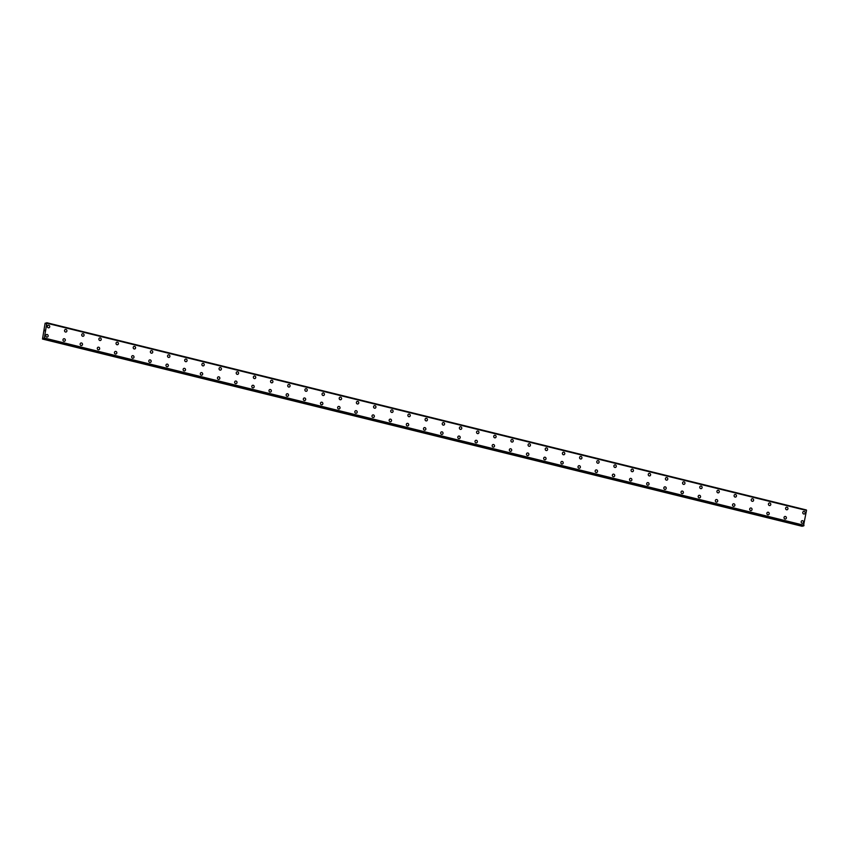 <?xml version="1.0" encoding="UTF-8"?>
<svg xmlns="http://www.w3.org/2000/svg" width="849" height="849" viewBox="0 0 849 849"><rect width="100%" height="100%" fill="white"/><g stroke="black" fill="none" stroke-linecap="round" stroke-linejoin="round"><path stroke-width="1.27" d="M48.234 325.241A1.316 1.189 -103.6 0 1 49.741 326.525A1.316 1.189 -103.6 0 1 48.329 327.799A1.316 1.189 -103.6 0 1 48.234 325.241A1.316 1.189 -103.6 0 1 49.741 326.525A1.316 1.189 -103.6 0 1 48.849 327.799M65.394 329.476A1.316 1.189 -103.6 0 1 66.912 330.76A1.316 1.189 -103.6 0 1 65.49 332.023A1.316 1.189 -103.6 0 1 65.405 329.476A1.316 1.189 -103.6 0 1 66.912 330.76A1.316 1.189 -103.6 0 1 66.02 332.033M82.565 333.71A1.316 1.189 -103.6 0 1 84.072 334.994A1.316 1.189 -103.6 0 1 82.661 336.257A1.316 1.189 -103.6 0 1 82.565 333.71A1.316 1.189 -103.6 0 1 84.072 334.994A1.316 1.189 -103.6 0 1 83.191 336.257M99.736 337.944A1.316 1.189 -103.6 0 1 101.243 339.218A1.316 1.189 -103.6 0 1 99.832 340.491A1.316 1.189 -103.6 0 1 99.736 337.944A1.316 1.189 -103.6 0 1 101.243 339.218A1.316 1.189 -103.6 0 1 100.352 340.491M116.907 342.168A1.316 1.189 -103.6 0 1 118.414 343.452A1.316 1.189 -103.6 0 1 117.003 344.726A1.316 1.189 -103.6 0 1 116.907 342.168A1.316 1.189 -103.6 0 1 118.414 343.452A1.316 1.189 -103.6 0 1 117.523 344.726M134.068 346.403A1.316 1.189 -103.6 0 1 135.575 347.687A1.316 1.189 -103.6 0 1 134.163 348.95A1.316 1.189 -103.6 0 1 134.068 346.403A1.316 1.189 -103.6 0 1 135.585 347.687A1.316 1.189 -103.6 0 1 134.694 348.96M151.239 350.637A1.316 1.189 -103.6 0 1 152.746 351.921A1.316 1.189 -103.6 0 1 151.334 353.184A1.316 1.189 -103.6 0 1 151.239 350.637A1.316 1.189 -103.6 0 1 152.746 351.921A1.316 1.189 -103.6 0 1 151.854 353.184M168.41 354.871A1.316 1.189 -103.6 0 1 169.917 356.145A1.316 1.189 -103.6 0 1 168.505 357.418A1.316 1.189 -103.6 0 1 168.41 354.871A1.316 1.189 -103.6 0 1 169.917 356.145A1.316 1.189 -103.6 0 1 169.025 357.418M185.581 359.095A1.316 1.189 -103.6 0 1 187.088 360.379A1.316 1.189 -103.6 0 1 185.666 361.653A1.316 1.189 -103.6 0 1 185.581 359.095A1.316 1.189 -103.6 0 1 187.088 360.379A1.316 1.189 -103.6 0 1 186.196 361.653M202.741 363.33A1.316 1.189 -103.6 0 1 204.248 364.614A1.316 1.189 -103.6 0 1 202.837 365.877A1.316 1.189 -103.6 0 1 202.741 363.33A1.316 1.189 -103.6 0 1 204.248 364.614A1.316 1.189 -103.6 0 1 203.367 365.887M219.912 367.564A1.316 1.189 -103.6 0 1 221.419 368.848A1.316 1.189 -103.6 0 1 220.008 370.111A1.316 1.189 -103.6 0 1 219.912 367.564A1.316 1.189 -103.6 0 1 221.419 368.848A1.316 1.189 -103.6 0 1 220.528 370.111M237.083 371.798A1.316 1.189 -103.6 0 1 238.59 373.072A1.316 1.189 -103.6 0 1 237.179 374.345A1.316 1.189 -103.6 0 1 237.083 371.798A1.316 1.189 -103.6 0 1 238.59 373.072A1.316 1.189 -103.6 0 1 237.699 374.345M254.244 376.033A1.316 1.189 -103.6 0 1 255.751 377.306A1.316 1.189 -103.6 0 1 254.339 378.58A1.316 1.189 -103.6 0 1 254.244 376.022A1.316 1.189 -103.6 0 1 255.761 377.306A1.316 1.189 -103.6 0 1 254.87 378.58M271.415 380.256A1.316 1.189 -103.6 0 1 272.922 381.541A1.316 1.189 -103.6 0 1 271.51 382.803A1.316 1.189 -103.6 0 1 271.415 380.256A1.316 1.189 -103.6 0 1 272.922 381.541A1.316 1.189 -103.6 0 1 272.041 382.814M288.586 384.491A1.316 1.189 -103.6 0 1 290.093 385.775A1.316 1.189 -103.6 0 1 288.681 387.038A1.316 1.189 -103.6 0 1 288.586 384.491A1.316 1.189 -103.6 0 1 290.093 385.775A1.316 1.189 -103.6 0 1 289.201 387.038M305.757 388.725A1.316 1.189 -103.6 0 1 307.264 389.999A1.316 1.189 -103.6 0 1 305.842 391.272A1.316 1.189 -103.6 0 1 305.757 388.725A1.316 1.189 -103.6 0 1 307.264 389.999A1.316 1.189 -103.6 0 1 306.372 391.272M322.917 392.96A1.316 1.189 -103.6 0 1 324.424 394.233A1.316 1.189 -103.6 0 1 323.013 395.507A1.316 1.189 -103.6 0 1 322.917 392.96A1.316 1.189 -103.6 0 1 324.424 394.233A1.316 1.189 -103.6 0 1 323.543 395.507M340.088 397.183A1.316 1.189 -103.6 0 1 341.595 398.468A1.316 1.189 -103.6 0 1 340.184 399.741A1.316 1.189 -103.6 0 1 340.088 397.183A1.316 1.189 -103.6 0 1 341.595 398.468A1.316 1.189 -103.6 0 1 340.704 399.741M357.259 401.418A1.316 1.189 -103.6 0 1 358.766 402.702A1.316 1.189 -103.6 0 1 357.355 403.965A1.316 1.189 -103.6 0 1 357.259 401.418A1.316 1.189 -103.6 0 1 358.766 402.702A1.316 1.189 -103.6 0 1 357.875 403.965M374.42 405.652A1.316 1.189 -103.6 0 1 375.937 406.926A1.316 1.189 -103.6 0 1 374.515 408.199A1.316 1.189 -103.6 0 1 374.42 405.652A1.316 1.189 -103.6 0 1 375.937 406.926A1.316 1.189 -103.6 0 1 375.046 408.199M391.591 409.887A1.316 1.189 -103.6 0 1 393.098 411.16A1.316 1.189 -103.6 0 1 391.686 412.434A1.316 1.189 -103.6 0 1 391.591 409.887A1.316 1.189 -103.6 0 1 393.098 411.16A1.316 1.189 -103.6 0 1 392.206 412.434M408.762 414.11A1.316 1.189 -103.6 0 1 410.269 415.394A1.316 1.189 -103.6 0 1 408.857 416.668A1.316 1.189 -103.6 0 1 408.762 414.11A1.316 1.189 -103.6 0 1 410.269 415.394A1.316 1.189 -103.6 0 1 409.377 416.668M425.933 418.345A1.316 1.189 -103.6 0 1 427.44 419.629A1.316 1.189 -103.6 0 1 426.028 420.892A1.316 1.189 -103.6 0 1 425.933 418.345A1.316 1.189 -103.6 0 1 427.44 419.629A1.316 1.189 -103.6 0 1 426.548 420.892M443.093 422.579A1.316 1.189 -103.6 0 1 444.6 423.863A1.316 1.189 -103.6 0 1 443.189 425.126A1.316 1.189 -103.6 0 1 443.093 422.579A1.316 1.189 -103.6 0 1 444.6 423.853A1.316 1.189 -103.6 0 1 443.719 425.126M460.264 426.814A1.316 1.189 -103.6 0 1 461.771 428.087A1.316 1.189 -103.6 0 1 460.36 429.361A1.316 1.189 -103.6 0 1 460.264 426.814A1.316 1.189 -103.6 0 1 461.771 428.087A1.316 1.189 -103.6 0 1 460.88 429.361M477.435 431.037A1.316 1.189 -103.6 0 1 478.942 432.321A1.316 1.189 -103.6 0 1 477.531 433.595A1.316 1.189 -103.6 0 1 477.435 431.037A1.316 1.189 -103.6 0 1 478.942 432.321A1.316 1.189 -103.6 0 1 478.051 433.595M494.606 435.272A1.316 1.189 -103.6 0 1 496.113 436.556A1.316 1.189 -103.6 0 1 494.691 437.819A1.316 1.189 -103.6 0 1 494.606 435.272A1.316 1.189 -103.6 0 1 496.113 436.556A1.316 1.189 -103.6 0 1 495.222 437.829M511.767 439.506A1.316 1.189 -103.6 0 1 513.274 440.79A1.316 1.189 -103.6 0 1 511.862 442.053A1.316 1.189 -103.6 0 1 511.767 439.506A1.316 1.189 -103.6 0 1 513.274 440.79A1.316 1.189 -103.6 0 1 512.393 442.053M528.938 443.74A1.316 1.189 -103.6 0 1 530.445 445.014A1.316 1.189 -103.6 0 1 529.033 446.287A1.316 1.189 -103.6 0 1 528.938 443.74A1.316 1.189 -103.6 0 1 530.445 445.014A1.316 1.189 -103.6 0 1 529.553 446.287M546.109 447.964A1.316 1.189 -103.6 0 1 547.616 449.248A1.316 1.189 -103.6 0 1 546.204 450.522A1.316 1.189 -103.6 0 1 546.109 447.964A1.316 1.189 -103.6 0 1 547.616 449.248A1.316 1.189 -103.6 0 1 546.724 450.522M563.269 452.199A1.316 1.189 -103.6 0 1 564.776 453.483A1.316 1.189 -103.6 0 1 563.365 454.746A1.316 1.189 -103.6 0 1 563.269 452.199A1.316 1.189 -103.6 0 1 564.787 453.483A1.316 1.189 -103.6 0 1 563.895 454.756M580.44 456.433A1.316 1.189 -103.6 0 1 581.947 457.717A1.316 1.189 -103.6 0 1 580.536 458.98A1.316 1.189 -103.6 0 1 580.44 456.433A1.316 1.189 -103.6 0 1 581.947 457.717A1.316 1.189 -103.6 0 1 581.056 458.98M597.611 460.667A1.316 1.189 -103.6 0 1 599.118 461.941A1.316 1.189 -103.6 0 1 597.707 463.214A1.316 1.189 -103.6 0 1 597.611 460.667A1.316 1.189 -103.6 0 1 599.118 461.941A1.316 1.189 -103.6 0 1 598.227 463.214M614.782 464.891A1.316 1.189 -103.6 0 1 616.289 466.175A1.316 1.189 -103.6 0 1 614.867 467.449A1.316 1.189 -103.6 0 1 614.782 464.891A1.316 1.189 -103.6 0 1 616.289 466.175A1.316 1.189 -103.6 0 1 615.398 467.449M631.943 469.126A1.316 1.189 -103.6 0 1 633.45 470.41A1.316 1.189 -103.6 0 1 632.038 471.673A1.316 1.189 -103.6 0 1 631.943 469.126A1.316 1.189 -103.6 0 1 633.45 470.41A1.316 1.189 -103.6 0 1 632.569 471.683M649.114 473.36A1.316 1.189 -103.6 0 1 650.621 474.644A1.316 1.189 -103.6 0 1 649.209 475.907A1.316 1.189 -103.6 0 1 649.114 473.36A1.316 1.189 -103.6 0 1 650.621 474.644A1.316 1.189 -103.6 0 1 649.729 475.907M666.285 477.594A1.316 1.189 -103.6 0 1 667.792 478.868A1.316 1.189 -103.6 0 1 666.38 480.141A1.316 1.189 -103.6 0 1 666.285 477.594A1.316 1.189 -103.6 0 1 667.792 478.868A1.316 1.189 -103.6 0 1 666.9 480.141M683.445 481.818A1.316 1.189 -103.6 0 1 684.952 483.102A1.316 1.189 -103.6 0 1 683.541 484.376A1.316 1.189 -103.6 0 1 683.445 481.818A1.316 1.189 -103.6 0 1 684.963 483.102A1.316 1.189 -103.6 0 1 684.071 484.376M700.616 486.053A1.316 1.189 -103.6 0 1 702.123 487.337A1.316 1.189 -103.6 0 1 700.712 488.599A1.316 1.189 -103.6 0 1 700.616 486.053A1.316 1.189 -103.6 0 1 702.123 487.337A1.316 1.189 -103.6 0 1 701.242 488.61M717.787 490.287A1.316 1.189 -103.6 0 1 719.294 491.571A1.316 1.189 -103.6 0 1 717.883 492.834A1.316 1.189 -103.6 0 1 717.787 490.287A1.316 1.189 -103.6 0 1 719.294 491.571A1.316 1.189 -103.6 0 1 718.403 492.834M734.958 494.521A1.316 1.189 -103.6 0 1 736.465 495.795A1.316 1.189 -103.6 0 1 735.043 497.068A1.316 1.189 -103.6 0 1 734.958 494.521A1.316 1.189 -103.6 0 1 736.465 495.795A1.316 1.189 -103.6 0 1 735.574 497.068M752.118 498.745A1.316 1.189 -103.6 0 1 753.625 500.029A1.316 1.189 -103.6 0 1 752.214 501.303A1.316 1.189 -103.6 0 1 752.118 498.745A1.316 1.189 -103.6 0 1 753.625 500.029A1.316 1.189 -103.6 0 1 752.745 501.303M769.29 502.979A1.316 1.189 -103.6 0 1 770.796 504.264A1.316 1.189 -103.6 0 1 769.385 505.526A1.316 1.189 -103.6 0 1 769.29 502.979A1.316 1.189 -103.6 0 1 770.796 504.264A1.316 1.189 -103.6 0 1 769.905 505.537M786.461 507.214A1.316 1.189 -103.6 0 1 787.968 508.498A1.316 1.189 -103.6 0 1 786.556 509.761A1.316 1.189 -103.6 0 1 786.461 507.214A1.316 1.189 -103.6 0 1 787.968 508.498A1.316 1.189 -103.6 0 1 787.076 509.761M803.621 511.448A1.316 1.189 -103.6 0 1 805.139 512.722A1.316 1.189 -103.6 0 1 803.716 513.995A1.316 1.189 -103.6 0 1 803.621 511.448A1.316 1.189 -103.6 0 1 805.139 512.722A1.316 1.189 -103.6 0 1 804.247 513.995M46.663 334.506A1.316 1.189 -103.6 0 1 48.17 335.79A1.316 1.189 -103.6 0 1 46.759 337.064A1.316 1.189 -103.6 0 1 46.663 334.506A1.316 1.189 -103.6 0 1 48.17 335.79A1.316 1.189 -103.6 0 1 47.289 337.064M63.834 338.74A1.316 1.189 -103.6 0 1 65.341 340.024A1.316 1.189 -103.6 0 1 63.93 341.287A1.316 1.189 -103.6 0 1 63.834 338.74A1.316 1.189 -103.6 0 1 65.341 340.024A1.316 1.189 -103.6 0 1 64.45 341.298M81.005 342.975A1.316 1.189 -103.6 0 1 82.512 344.259A1.316 1.189 -103.6 0 1 81.09 345.522A1.316 1.189 -103.6 0 1 81.005 342.975A1.316 1.189 -103.6 0 1 82.512 344.259A1.316 1.189 -103.6 0 1 81.621 345.522M98.166 347.209A1.316 1.189 -103.6 0 1 99.673 348.483A1.316 1.189 -103.6 0 1 98.261 349.756A1.316 1.189 -103.6 0 1 98.166 347.209A1.316 1.189 -103.6 0 1 99.673 348.483A1.316 1.189 -103.6 0 1 98.792 349.756M115.857 351.444A1.316 1.189 -103.6 0 1 115.952 353.991A1.316 1.189 -103.6 0 1 114.445 352.706A1.316 1.189 -103.6 0 1 115.857 351.444M115.337 351.433A1.316 1.189 -103.6 0 1 116.844 352.717A1.316 1.189 -103.6 0 1 115.952 353.991M132.508 355.667A1.316 1.189 -103.6 0 1 134.015 356.951A1.316 1.189 -103.6 0 1 132.603 358.214A1.316 1.189 -103.6 0 1 132.508 355.667A1.316 1.189 -103.6 0 1 134.015 356.951A1.316 1.189 -103.6 0 1 133.123 358.225M149.668 359.902A1.316 1.189 -103.6 0 1 151.186 361.186A1.316 1.189 -103.6 0 1 149.764 362.449A1.316 1.189 -103.6 0 1 149.668 359.902A1.316 1.189 -103.6 0 1 151.186 361.186A1.316 1.189 -103.6 0 1 150.294 362.449M166.839 364.136A1.316 1.189 -103.6 0 1 168.346 365.41A1.316 1.189 -103.6 0 1 166.935 366.683A1.316 1.189 -103.6 0 1 166.839 364.136A1.316 1.189 -103.6 0 1 168.346 365.41A1.316 1.189 -103.6 0 1 167.465 366.683M184.01 368.36A1.316 1.189 -103.6 0 1 185.517 369.644A1.316 1.189 -103.6 0 1 184.106 370.917A1.316 1.189 -103.6 0 1 184.01 368.36A1.316 1.189 -103.6 0 1 185.517 369.644A1.316 1.189 -103.6 0 1 184.626 370.917M201.181 372.594A1.316 1.189 -103.6 0 1 202.688 373.878A1.316 1.189 -103.6 0 1 201.277 375.141A1.316 1.189 -103.6 0 1 201.181 372.594A1.316 1.189 -103.6 0 1 202.688 373.878A1.316 1.189 -103.6 0 1 201.797 375.152M218.342 376.829A1.316 1.189 -103.6 0 1 219.849 378.113A1.316 1.189 -103.6 0 1 218.437 379.376A1.316 1.189 -103.6 0 1 218.342 376.829A1.316 1.189 -103.6 0 1 219.849 378.113A1.316 1.189 -103.6 0 1 218.968 379.376M235.513 381.063A1.316 1.189 -103.6 0 1 237.02 382.337A1.316 1.189 -103.6 0 1 235.608 383.61A1.316 1.189 -103.6 0 1 235.513 381.063A1.316 1.189 -103.6 0 1 237.02 382.337A1.316 1.189 -103.6 0 1 236.128 383.61M252.684 385.287A1.316 1.189 -103.6 0 1 254.191 386.571A1.316 1.189 -103.6 0 1 252.779 387.844A1.316 1.189 -103.6 0 1 252.684 385.287A1.316 1.189 -103.6 0 1 254.191 386.571A1.316 1.189 -103.6 0 1 253.299 387.844M269.844 389.521A1.316 1.189 -103.6 0 1 271.362 390.805A1.316 1.189 -103.6 0 1 269.94 392.068A1.316 1.189 -103.6 0 1 269.855 389.521A1.316 1.189 -103.6 0 1 271.362 390.805A1.316 1.189 -103.6 0 1 270.47 392.079M287.015 393.756A1.316 1.189 -103.6 0 1 288.522 395.04A1.316 1.189 -103.6 0 1 287.111 396.303A1.316 1.189 -103.6 0 1 287.015 393.756A1.316 1.189 -103.6 0 1 288.522 395.04A1.316 1.189 -103.6 0 1 287.641 396.303M304.186 397.99A1.316 1.189 -103.6 0 1 305.693 399.263A1.316 1.189 -103.6 0 1 304.282 400.537A1.316 1.189 -103.6 0 1 304.186 397.99A1.316 1.189 -103.6 0 1 305.693 399.263A1.316 1.189 -103.6 0 1 304.802 400.537M321.357 402.214A1.316 1.189 -103.6 0 1 322.864 403.498A1.316 1.189 -103.6 0 1 321.453 404.771A1.316 1.189 -103.6 0 1 321.357 402.214A1.316 1.189 -103.6 0 1 322.864 403.498A1.316 1.189 -103.6 0 1 321.973 404.771M338.518 406.448A1.316 1.189 -103.6 0 1 340.024 407.732A1.316 1.189 -103.6 0 1 338.613 408.995A1.316 1.189 -103.6 0 1 338.518 406.448A1.316 1.189 -103.6 0 1 340.035 407.732A1.316 1.189 -103.6 0 1 339.144 409.006M355.689 410.683A1.316 1.189 -103.6 0 1 357.196 411.967A1.316 1.189 -103.6 0 1 355.784 413.23A1.316 1.189 -103.6 0 1 355.689 410.683A1.316 1.189 -103.6 0 1 357.196 411.967A1.316 1.189 -103.6 0 1 356.304 413.23M372.86 414.917A1.316 1.189 -103.6 0 1 374.367 416.19A1.316 1.189 -103.6 0 1 372.955 417.464A1.316 1.189 -103.6 0 1 372.86 414.917A1.316 1.189 -103.6 0 1 374.367 416.19A1.316 1.189 -103.6 0 1 373.475 417.464M390.031 419.141A1.316 1.189 -103.6 0 1 391.538 420.425A1.316 1.189 -103.6 0 1 390.116 421.698A1.316 1.189 -103.6 0 1 390.031 419.141A1.316 1.189 -103.6 0 1 391.538 420.425A1.316 1.189 -103.6 0 1 390.646 421.698M407.191 423.375A1.316 1.189 -103.6 0 1 408.698 424.659A1.316 1.189 -103.6 0 1 407.287 425.922A1.316 1.189 -103.6 0 1 407.191 423.375A1.316 1.189 -103.6 0 1 408.698 424.659A1.316 1.189 -103.6 0 1 407.817 425.933M424.362 427.609A1.316 1.189 -103.6 0 1 425.869 428.894A1.316 1.189 -103.6 0 1 424.458 430.156A1.316 1.189 -103.6 0 1 424.362 427.609A1.316 1.189 -103.6 0 1 425.869 428.894A1.316 1.189 -103.6 0 1 424.978 430.156M441.533 431.844A1.316 1.189 -103.6 0 1 443.04 433.117A1.316 1.189 -103.6 0 1 441.629 434.391A1.316 1.189 -103.6 0 1 441.533 431.844A1.316 1.189 -103.6 0 1 443.04 433.117A1.316 1.189 -103.6 0 1 442.149 434.391M458.693 436.068A1.316 1.189 -103.6 0 1 460.2 437.352A1.316 1.189 -103.6 0 1 458.789 438.625A1.316 1.189 -103.6 0 1 458.693 436.068A1.316 1.189 -103.6 0 1 460.211 437.352A1.316 1.189 -103.6 0 1 459.32 438.625M475.864 440.302A1.316 1.189 -103.6 0 1 477.371 441.586A1.316 1.189 -103.6 0 1 475.96 442.849A1.316 1.189 -103.6 0 1 475.864 440.302A1.316 1.189 -103.6 0 1 477.371 441.586A1.316 1.189 -103.6 0 1 476.491 442.86M493.036 444.536A1.316 1.189 -103.6 0 1 494.543 445.821A1.316 1.189 -103.6 0 1 493.131 447.083A1.316 1.189 -103.6 0 1 493.036 444.536A1.316 1.189 -103.6 0 1 494.543 445.821A1.316 1.189 -103.6 0 1 493.651 447.083M510.207 448.771A1.316 1.189 -103.6 0 1 511.714 450.044A1.316 1.189 -103.6 0 1 510.291 451.318A1.316 1.189 -103.6 0 1 510.207 448.771A1.316 1.189 -103.6 0 1 511.714 450.044A1.316 1.189 -103.6 0 1 510.822 451.318M527.367 452.995A1.316 1.189 -103.6 0 1 528.874 454.279A1.316 1.189 -103.6 0 1 527.462 455.552A1.316 1.189 -103.6 0 1 527.367 452.995A1.316 1.189 -103.6 0 1 528.874 454.279A1.316 1.189 -103.6 0 1 527.993 455.552M544.538 457.229A1.316 1.189 -103.6 0 1 546.045 458.513A1.316 1.189 -103.6 0 1 544.634 459.776A1.316 1.189 -103.6 0 1 544.538 457.229A1.316 1.189 -103.6 0 1 546.045 458.513A1.316 1.189 -103.6 0 1 545.154 459.787M561.709 461.463A1.316 1.189 -103.6 0 1 563.216 462.747A1.316 1.189 -103.6 0 1 561.805 464.01A1.316 1.189 -103.6 0 1 561.709 461.463A1.316 1.189 -103.6 0 1 563.216 462.747A1.316 1.189 -103.6 0 1 562.325 464.01M578.869 465.698A1.316 1.189 -103.6 0 1 580.387 466.971A1.316 1.189 -103.6 0 1 578.965 468.245A1.316 1.189 -103.6 0 1 578.869 465.698A1.316 1.189 -103.6 0 1 580.387 466.971A1.316 1.189 -103.6 0 1 579.496 468.245M596.04 469.922A1.316 1.189 -103.6 0 1 597.547 471.206A1.316 1.189 -103.6 0 1 596.136 472.479A1.316 1.189 -103.6 0 1 596.04 469.922A1.316 1.189 -103.6 0 1 597.547 471.206A1.316 1.189 -103.6 0 1 596.656 472.479M613.211 474.156A1.316 1.189 -103.6 0 1 614.718 475.44A1.316 1.189 -103.6 0 1 613.307 476.703A1.316 1.189 -103.6 0 1 613.211 474.156A1.316 1.189 -103.6 0 1 614.718 475.44A1.316 1.189 -103.6 0 1 613.827 476.714M630.383 478.39A1.316 1.189 -103.6 0 1 631.889 479.674A1.316 1.189 -103.6 0 1 630.478 480.937A1.316 1.189 -103.6 0 1 630.383 478.39A1.316 1.189 -103.6 0 1 631.889 479.674A1.316 1.189 -103.6 0 1 630.998 480.937M647.543 482.625A1.316 1.189 -103.6 0 1 649.05 483.898A1.316 1.189 -103.6 0 1 647.638 485.172A1.316 1.189 -103.6 0 1 647.543 482.625A1.316 1.189 -103.6 0 1 649.061 483.898A1.316 1.189 -103.6 0 1 648.169 485.172M664.714 486.848A1.316 1.189 -103.6 0 1 666.221 488.133A1.316 1.189 -103.6 0 1 664.809 489.406A1.316 1.189 -103.6 0 1 664.714 486.848A1.316 1.189 -103.6 0 1 666.221 488.133A1.316 1.189 -103.6 0 1 665.329 489.406M681.885 491.083A1.316 1.189 -103.6 0 1 683.392 492.367A1.316 1.189 -103.6 0 1 681.98 493.63A1.316 1.189 -103.6 0 1 681.885 491.083A1.316 1.189 -103.6 0 1 683.392 492.367A1.316 1.189 -103.6 0 1 682.5 493.64M699.056 495.317A1.316 1.189 -103.6 0 1 700.563 496.601A1.316 1.189 -103.6 0 1 699.141 497.864A1.316 1.189 -103.6 0 1 699.056 495.317A1.316 1.189 -103.6 0 1 700.563 496.601A1.316 1.189 -103.6 0 1 699.672 497.864M716.216 499.552A1.316 1.189 -103.6 0 1 717.723 500.825A1.316 1.189 -103.6 0 1 716.312 502.099A1.316 1.189 -103.6 0 1 716.216 499.552A1.316 1.189 -103.6 0 1 717.723 500.825A1.316 1.189 -103.6 0 1 716.843 502.099M733.387 503.786A1.316 1.189 -103.6 0 1 734.894 505.059A1.316 1.189 -103.6 0 1 733.483 506.333A1.316 1.189 -103.6 0 1 733.387 503.786A1.316 1.189 -103.6 0 1 734.894 505.059A1.316 1.189 -103.6 0 1 734.003 506.333M750.558 508.01A1.316 1.189 -103.6 0 1 752.065 509.294A1.316 1.189 -103.6 0 1 750.654 510.567A1.316 1.189 -103.6 0 1 750.558 508.01A1.316 1.189 -103.6 0 1 752.065 509.294A1.316 1.189 -103.6 0 1 751.174 510.567M767.719 512.244A1.316 1.189 -103.6 0 1 769.226 513.528A1.316 1.189 -103.6 0 1 767.814 514.791A1.316 1.189 -103.6 0 1 767.719 512.244A1.316 1.189 -103.6 0 1 769.236 513.528A1.316 1.189 -103.6 0 1 768.345 514.791M784.89 516.479A1.316 1.189 -103.6 0 1 786.397 517.752A1.316 1.189 -103.6 0 1 784.985 519.026A1.316 1.189 -103.6 0 1 784.89 516.479A1.316 1.189 -103.6 0 1 786.397 517.752A1.316 1.189 -103.6 0 1 785.505 519.026M802.061 520.713A1.316 1.189 -103.6 0 1 803.568 521.986A1.316 1.189 -103.6 0 1 802.156 523.26A1.316 1.189 -103.6 0 1 802.061 520.713A1.316 1.189 -103.6 0 1 803.568 521.986A1.316 1.189 -103.6 0 1 802.676 523.26M46.695 322.705L806.38 509.962L46.695 322.705L806.508 510.376L46.822 323.119L44.36 338.029L42.492 339.038L45.093 323.267L45.92 323.66L46.695 322.705L806.518 510.387L46.833 323.129M803.441 525.998L43.755 338.74L803.441 525.998L806.518 510.387M42.492 339.038L802.178 526.295L802.634 525.796M44.986 330.155L44.541 330.749M46.143 323.32L45.443 323.098M806.55 510.482L46.865 323.225M804.045 525.276L44.36 338.029M803.971 525.414L44.275 338.157M803.982 525.393L44.297 338.135M803.706 525.881L44.021 338.624M803.674 525.934L43.989 338.677M43.702 338.358L43.129 338.21M802.454 526.136L42.768 338.878M802.337 526.263L42.652 339.006"/></g></svg>
